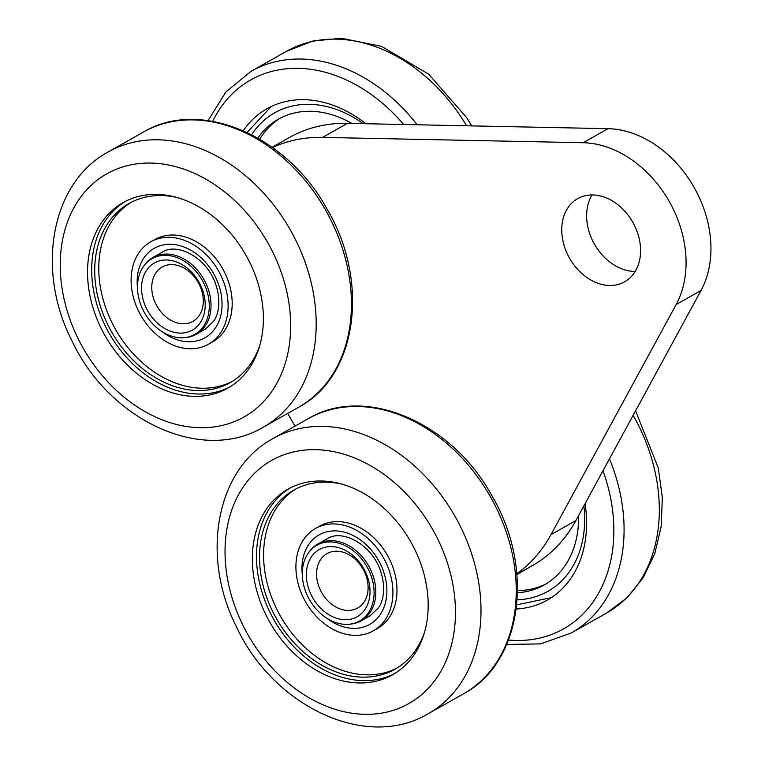 <?xml version="1.0" encoding="UTF-8"?>
<svg xmlns="http://www.w3.org/2000/svg" width="765" height="765" viewBox="0 0 765 765"><rect width="100%" height="100%" fill="white"/><g stroke="black" fill="none" stroke-linecap="round" stroke-linejoin="round"><path stroke-width="1.15" d="M272.12 147.253L289.447 137.47A183.677 139.88 60.6 0 1 347.473 123.347L607.984 128.683A102.864 78.336 60.6 0 1 693.731 186.727A102.864 78.336 60.6 0 1 701.027 290.49L575.882 520.563A183.677 139.88 60.6 0 1 533.559 564.924L516.93 574.62M635.199 271.441A47.755 36.366 60.6 0 1 594.376 244.045A47.755 36.366 60.6 0 1 592.024 194.951M280.392 118.087A102.864 78.336 -119.4 0 0 259.718 139.154M295.003 426.143L287.688 413.416M272.455 147.492A183.677 139.88 60.6 0 1 322.591 137.394L583.102 142.73A102.864 78.336 60.6 0 1 668.849 200.774A102.864 78.336 60.6 0 1 676.145 304.537L551.001 534.611A183.677 139.88 60.6 0 1 516.853 573.693M624.976 281.616A47.755 36.366 60.6 0 1 624.642 281.807A47.755 36.366 60.6 0 1 569.495 258.092A47.755 36.366 60.6 0 1 577.69 198.623A47.755 36.366 60.6 0 1 632.712 222.118A47.755 36.366 60.6 0 1 624.976 281.616M351.785 123.433A102.864 78.336 -119.4 0 0 278.336 119.197A102.864 78.336 -119.4 0 0 257.843 138.063M517.551 590.58A102.864 78.336 -119.4 0 0 546.277 583.762M517.523 592.741A102.864 78.336 -119.4 0 0 544.259 584.948A102.864 78.336 -119.4 0 0 562.868 568.663A102.864 78.336 -119.4 0 0 578.589 515.6M365.852 123.72A117.552 89.524 -119.4 0 0 266.956 108.745A117.552 89.524 -119.4 0 0 243.27 130.71M516.289 609.026A117.552 89.524 -119.4 0 0 547.338 600.085A117.552 89.524 -119.4 0 0 585.053 503.705M393.373 674.338A106.536 81.128 60.6 0 1 392.636 674.759A106.536 81.128 60.6 0 1 269.615 621.859A106.536 81.128 60.6 0 1 287.898 489.208A106.536 81.128 60.6 0 1 410.642 541.62A106.536 81.128 60.6 0 1 393.373 674.338M228.563 387.731A106.536 81.128 60.6 0 1 227.827 388.151A106.536 81.128 60.6 0 1 104.815 335.261A106.536 81.128 60.6 0 1 123.098 202.601A106.536 81.128 60.6 0 1 245.833 255.013A106.536 81.128 60.6 0 1 228.563 387.731M394.683 673.544A106.536 81.128 60.6 0 1 273.765 619.526A106.536 81.128 60.6 0 1 289.992 488.08M229.883 386.937A106.536 81.128 60.6 0 1 108.955 332.918A106.536 81.128 60.6 0 1 125.192 201.472M424.757 631.536A102.864 78.336 60.6 0 1 394.979 669.222A102.864 78.336 60.6 0 1 276.729 619.086A102.864 78.336 60.6 0 1 293.856 490.069A102.864 78.336 60.6 0 1 341.506 484.044M259.957 344.929A102.864 78.336 60.6 0 1 230.169 382.615A102.864 78.336 60.6 0 1 111.929 332.479A102.864 78.336 60.6 0 1 129.046 203.461A102.864 78.336 60.6 0 1 176.696 197.437M396.987 668.027A102.864 78.336 60.6 0 1 280.803 616.791A102.864 78.336 60.6 0 1 295.912 488.959M232.178 381.419A102.864 78.336 60.6 0 1 115.993 330.184A102.864 78.336 60.6 0 1 131.102 202.352M315.524 528.462L319.588 526.157A58.781 44.762 60.6 0 1 387.463 555.342A58.781 44.762 60.6 0 1 377.375 628.534L373.31 630.829A58.781 44.762 60.6 0 1 305.742 602.179A58.781 44.762 60.6 0 1 315.524 528.462A58.781 44.762 60.6 0 1 383.389 557.637A58.781 44.762 60.6 0 1 373.31 630.829M150.715 241.855L154.788 239.55A58.781 44.762 60.6 0 1 222.653 268.735A58.781 44.762 60.6 0 1 212.574 341.926L208.501 344.221A58.781 44.762 60.6 0 1 140.932 315.572A58.781 44.762 60.6 0 1 150.715 241.855A58.781 44.762 60.6 0 1 218.589 271.03A58.781 44.762 60.6 0 1 208.501 344.221M349.404 624.23L350.8 624.087A44.083 33.574 -119.4 0 0 352.808 623.8A44.083 33.574 -119.4 0 0 361.109 620.845A44.083 33.574 -119.4 0 0 368.673 565.947A44.083 33.574 -119.4 0 0 317.771 544.058A44.083 33.574 -119.4 0 0 309.662 551.211L308.821 552.33A43.49 33.125 -119.4 0 0 309.347 599.435A43.49 33.125 -119.4 0 0 349.404 624.23A43.49 33.125 -119.4 0 0 351.393 623.953A43.49 33.125 -119.4 0 0 366.397 565.765A43.49 33.125 -119.4 0 0 308.821 552.33M184.595 337.623L185.991 337.48A44.083 33.574 -119.4 0 0 188.008 337.193A44.083 33.574 -119.4 0 0 196.299 334.238A44.083 33.574 -119.4 0 0 203.863 279.34A44.083 33.574 -119.4 0 0 152.962 257.451A44.083 33.574 -119.4 0 0 144.862 264.604L144.011 265.723A43.49 33.125 -119.4 0 0 144.547 312.828A43.49 33.125 -119.4 0 0 184.595 337.623A43.49 33.125 -119.4 0 0 186.584 337.346A43.49 33.125 -119.4 0 0 201.587 279.158A43.49 33.125 -119.4 0 0 144.011 265.723M349.892 619.334A38.575 29.376 -119.4 0 0 357.991 560.506A38.575 29.376 -119.4 0 0 306.698 569.619A38.575 29.376 -119.4 0 0 349.892 619.334M185.092 332.727A38.575 29.376 -119.4 0 0 193.182 273.899A38.575 29.376 -119.4 0 0 141.888 283.012A38.575 29.376 -119.4 0 0 185.092 332.727M351.814 610.107A31.222 23.782 -119.4 0 0 358.364 562.476A31.222 23.782 -119.4 0 0 316.844 569.858A31.222 23.782 -119.4 0 0 351.814 610.107M187.004 323.499A31.222 23.782 -119.4 0 0 193.555 275.869A31.222 23.782 -119.4 0 0 152.034 283.251A31.222 23.782 -119.4 0 0 187.004 323.499M322.591 137.394L347.473 123.347M583.102 142.73L607.984 128.683M676.145 304.537L701.027 290.49M551.001 534.611L575.882 520.563M516.91 574.324L533.559 564.924M363.212 123.672A110.208 83.93 -119.4 0 0 251.637 134.697M517.197 599.798A110.208 83.93 -119.4 0 0 567.812 573.903A110.208 83.93 -119.4 0 0 583.886 505.847M403.604 124.494A150.619 114.702 -119.4 0 0 212.699 121.319M417.145 124.771A157.963 120.296 -119.4 0 0 251.245 71.212L225.971 91.857L208.032 120.583M466.612 125.785A157.963 120.296 -119.4 0 0 286.493 51.312L251.245 71.212M508.524 640.047A150.619 114.702 -119.4 0 0 602.983 470.752M633.124 415.328A157.963 120.296 -119.4 0 1 606.597 613.042L571.35 632.942A157.963 120.296 -119.4 0 0 609.456 458.837M272.99 438.575L308.238 418.675A157.963 120.296 60.6 0 1 490.231 496.389A157.963 120.296 60.6 0 1 464.623 693.167A157.963 120.296 60.6 0 1 463.533 693.798L428.285 713.697C366.024 750.934 273.201 705.99 236.672 627.195C200.717 557.283 215.261 469.605 272.99 438.575A157.963 120.296 60.6 0 1 454.984 516.279A157.963 120.296 60.6 0 1 429.375 713.066A157.963 120.296 60.6 0 1 428.285 713.697M108.181 151.967L143.428 132.068A157.963 120.296 60.6 0 1 325.421 209.782A157.963 120.296 60.6 0 1 299.813 406.559A157.963 120.296 60.6 0 1 298.723 407.19L263.476 427.09C201.224 464.326 108.401 419.383 71.862 340.588C35.907 270.676 50.461 182.998 108.181 151.967A157.963 120.296 60.6 0 1 290.174 229.672A157.963 120.296 60.6 0 1 264.566 426.459A157.963 120.296 60.6 0 1 263.476 427.09M409.849 702.997A139.593 106.306 60.6 0 1 225.924 567.831A139.593 106.306 60.6 0 1 385.024 475.122A139.593 106.306 60.6 0 1 409.849 702.997M245.049 416.389A139.593 106.306 60.6 0 1 61.124 281.224A139.593 106.306 60.6 0 1 220.215 188.515A139.593 106.306 60.6 0 1 245.049 416.389M302.299 574.525A51.427 39.168 60.6 0 1 346.794 532.899A51.427 39.168 60.6 0 1 385.665 601.759A51.427 39.168 60.6 0 1 327.038 618.34M137.49 287.917A51.427 39.168 60.6 0 1 181.994 246.292A51.427 39.168 60.6 0 1 220.856 315.151A51.427 39.168 60.6 0 1 162.228 331.733M271.145 106.565L247.114 132.46M516.777 604.828L551.355 597.637M471.747 125.89L466.746 117.695L428.677 74.205L381.534 46.369L341.486 38.25L312.809 41.042L286.493 51.312M571.35 632.942L540.616 643.901L506.746 644.417M464.489 693.243L464.661 693.147C522.495 661.62 534.458 567.515 491.962 495.883C452.163 422.357 364.857 384.527 308.238 418.675M299.689 406.636L299.851 406.54C357.695 375.022 369.658 280.908 327.152 209.275C287.353 135.749 200.057 97.92 143.428 132.068M606.597 613.042L627.042 597.752L643.327 577.556L654.83 553.43L661.209 526.416L662.337 497.566L658.283 467.951L635.572 410.824M361.109 620.845L370.231 615.691L378.522 607.764C382.567 602.131 386.315 589.576 380.951 572.23C372.459 544.269 341.745 528.529 326.894 538.914L317.771 544.058M196.299 334.238L205.422 329.084L213.712 321.157C217.767 315.524 221.515 302.978 216.141 285.622C207.65 257.662 176.935 241.922 162.084 252.307L152.962 257.451"/></g></svg>
